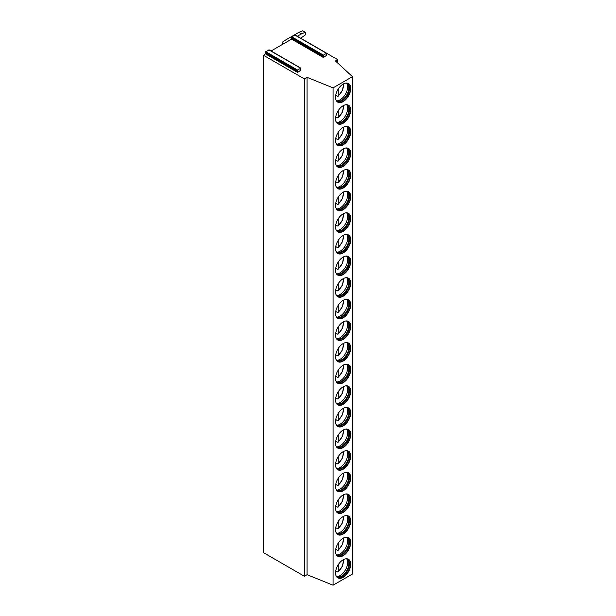 <?xml version="1.0" encoding="UTF-8"?>
<svg xmlns="http://www.w3.org/2000/svg" width="616" height="616" viewBox="0 0 616 616"><rect width="100%" height="100%" fill="white"/><g stroke="black" fill="none" stroke-linecap="round" stroke-linejoin="round"><path stroke-width="0.92" d="M326.88 53.415L337.707 59.667L335.458 60.961L352.452 76.669L333.064 87.865L307.068 77.354L304.373 78.91L263.548 55.34L266.043 53.384L297.882 71.764L297.62 72.434L300.346 70.486M271.094 50.982L291.599 39.147L291.584 36.737L295.064 35.158M291.869 38.438L323.708 56.818L323.431 57.527L326.18 55.594M297.882 71.764L297.251 70.871L297.574 70.032L300.677 68.245L300.67 70.671M323.708 56.818L323.092 55.948L323.415 55.117L326.519 53.322L326.48 55.771M266.043 53.384L265.419 52.491L265.742 51.652L269.223 50.081M352.452 76.669L352.452 574.004L333.064 585.2L307.068 574.69L304.373 576.253L263.548 552.683L263.548 55.34M304.373 576.253L304.373 78.91M307.068 574.69L307.068 77.354M333.064 585.2L333.064 87.865M335.551 572.949A10.726 6.191 120 0 0 337.768 577.862A10.726 6.191 120 0 0 346.038 574.99A10.726 6.191 120 0 0 350.72 564.194A10.726 6.191 120 0 0 348.494 559.282A10.726 6.191 120 0 0 340.232 562.154A10.726 6.191 120 0 0 335.551 572.949M335.551 551.328A10.726 6.191 120 0 0 337.768 556.24A10.726 6.191 120 0 0 346.038 553.361A10.726 6.191 120 0 0 350.72 542.573A10.726 6.191 120 0 0 348.494 537.66A10.726 6.191 120 0 0 340.232 540.532A10.726 6.191 120 0 0 335.551 551.328M335.551 529.706A10.726 6.191 120 0 0 337.768 534.611A10.726 6.191 120 0 0 346.038 531.739A10.726 6.191 120 0 0 350.72 520.943A10.726 6.191 120 0 0 348.494 516.039A10.726 6.191 120 0 0 340.232 518.911A10.726 6.191 120 0 0 335.551 529.706M335.551 508.085A10.726 6.191 120 0 0 337.768 512.989A10.726 6.191 120 0 0 346.038 510.117A10.726 6.191 120 0 0 350.72 499.322A10.726 6.191 120 0 0 348.494 494.417A10.726 6.191 120 0 0 340.232 497.289A10.726 6.191 120 0 0 335.551 508.085M335.551 486.455A10.726 6.191 120 0 0 337.768 491.368A10.726 6.191 120 0 0 346.038 488.496A10.726 6.191 120 0 0 350.72 477.7A10.726 6.191 120 0 0 348.494 472.788A10.726 6.191 120 0 0 340.232 475.668A10.726 6.191 120 0 0 335.551 486.455M335.551 464.834A10.726 6.191 120 0 0 337.768 469.746A10.726 6.191 120 0 0 346.038 466.874A10.726 6.191 120 0 0 350.72 456.079A10.726 6.191 120 0 0 348.494 451.166A10.726 6.191 120 0 0 340.232 454.038A10.726 6.191 120 0 0 335.551 464.834M335.551 443.212A10.726 6.191 120 0 0 337.768 448.125A10.726 6.191 120 0 0 346.038 445.245A10.726 6.191 120 0 0 350.72 434.457A10.726 6.191 120 0 0 348.494 429.545A10.726 6.191 120 0 0 340.232 432.417A10.726 6.191 120 0 0 335.551 443.212M335.551 421.59A10.726 6.191 120 0 0 337.768 426.495A10.726 6.191 120 0 0 346.038 423.623A10.726 6.191 120 0 0 350.72 412.828A10.726 6.191 120 0 0 348.494 407.923A10.726 6.191 120 0 0 340.232 410.795A10.726 6.191 120 0 0 335.551 421.59M335.551 399.961A10.726 6.191 120 0 0 337.768 404.874A10.726 6.191 120 0 0 346.038 402.002A10.726 6.191 120 0 0 350.72 391.206A10.726 6.191 120 0 0 348.494 386.294A10.726 6.191 120 0 0 340.232 389.173A10.726 6.191 120 0 0 335.551 399.961M335.551 378.34A10.726 6.191 120 0 0 337.768 383.252A10.726 6.191 120 0 0 346.038 380.38A10.726 6.191 120 0 0 350.72 369.585A10.726 6.191 120 0 0 348.494 364.672A10.726 6.191 120 0 0 340.232 367.544A10.726 6.191 120 0 0 335.551 378.34M335.551 356.718A10.726 6.191 120 0 0 337.768 361.63A10.726 6.191 120 0 0 346.038 358.751A10.726 6.191 120 0 0 350.72 347.963A10.726 6.191 120 0 0 348.494 343.05A10.726 6.191 120 0 0 340.232 345.923A10.726 6.191 120 0 0 335.551 356.718M335.551 335.096A10.726 6.191 120 0 0 337.768 340.001A10.726 6.191 120 0 0 346.038 337.129A10.726 6.191 120 0 0 350.72 326.334A10.726 6.191 120 0 0 348.494 321.429A10.726 6.191 120 0 0 340.232 324.301A10.726 6.191 120 0 0 335.551 335.096M335.551 313.467A10.726 6.191 120 0 0 337.768 318.38A10.726 6.191 120 0 0 346.038 315.507A10.726 6.191 120 0 0 350.72 304.712A10.726 6.191 120 0 0 348.494 299.8A10.726 6.191 120 0 0 340.232 302.679A10.726 6.191 120 0 0 335.551 313.467M335.551 291.845A10.726 6.191 120 0 0 337.768 296.758A10.726 6.191 120 0 0 346.038 293.886A10.726 6.191 120 0 0 350.72 283.09A10.726 6.191 120 0 0 348.494 278.178A10.726 6.191 120 0 0 340.232 281.05A10.726 6.191 120 0 0 335.551 291.845M335.551 270.224A10.726 6.191 120 0 0 337.768 275.136A10.726 6.191 120 0 0 346.038 272.257A10.726 6.191 120 0 0 350.72 261.469A10.726 6.191 120 0 0 348.494 256.556A10.726 6.191 120 0 0 340.232 259.428A10.726 6.191 120 0 0 335.551 270.224M335.551 248.602A10.726 6.191 120 0 0 337.768 253.507A10.726 6.191 120 0 0 346.038 250.635A10.726 6.191 120 0 0 350.72 239.84A10.726 6.191 120 0 0 348.494 234.935A10.726 6.191 120 0 0 340.232 237.807A10.726 6.191 120 0 0 335.551 248.602M335.551 226.981A10.726 6.191 120 0 0 337.768 231.885A10.726 6.191 120 0 0 346.038 229.013A10.726 6.191 120 0 0 350.72 218.218A10.726 6.191 120 0 0 348.494 213.313A10.726 6.191 120 0 0 340.232 216.185A10.726 6.191 120 0 0 335.551 226.981M335.551 205.351A10.726 6.191 120 0 0 337.768 210.264A10.726 6.191 120 0 0 346.038 207.392A10.726 6.191 120 0 0 350.72 196.596A10.726 6.191 120 0 0 348.494 191.684A10.726 6.191 120 0 0 340.232 194.564A10.726 6.191 120 0 0 335.551 205.351M335.551 183.73A10.726 6.191 120 0 0 337.768 188.642A10.726 6.191 120 0 0 346.038 185.77A10.726 6.191 120 0 0 350.72 174.975A10.726 6.191 120 0 0 348.494 170.062A10.726 6.191 120 0 0 340.232 172.934A10.726 6.191 120 0 0 335.551 183.73M335.551 162.108A10.726 6.191 120 0 0 337.768 167.021A10.726 6.191 120 0 0 346.038 164.141A10.726 6.191 120 0 0 350.72 153.353A10.726 6.191 120 0 0 348.494 148.441A10.726 6.191 120 0 0 340.232 151.313A10.726 6.191 120 0 0 335.551 162.108M335.551 140.487A10.726 6.191 120 0 0 337.768 145.391A10.726 6.191 120 0 0 346.038 142.519A10.726 6.191 120 0 0 350.72 131.724A10.726 6.191 120 0 0 348.494 126.819A10.726 6.191 120 0 0 340.232 129.691A10.726 6.191 120 0 0 335.551 140.487M335.551 118.857A10.726 6.191 120 0 0 337.768 123.77A10.726 6.191 120 0 0 346.038 120.898A10.726 6.191 120 0 0 350.72 110.102A10.726 6.191 120 0 0 348.494 105.19A10.726 6.191 120 0 0 340.232 108.07A10.726 6.191 120 0 0 335.551 118.857M335.551 97.236A10.726 6.191 120 0 0 337.768 102.148A10.726 6.191 120 0 0 346.038 99.276A10.726 6.191 120 0 0 350.72 88.481A10.726 6.191 120 0 0 348.494 83.568A10.726 6.191 120 0 0 340.232 86.44A10.726 6.191 120 0 0 335.551 97.236M337.707 63.04L337.707 59.667M337.622 577.769A10.726 6.191 120 0 0 345.838 574.713A10.726 6.191 120 0 0 350.419 564.017A10.726 6.191 -60 0 0 348.348 559.205M345.761 558.843A10.118 5.844 -60 0 1 347.316 559.305A10.118 5.844 -60 0 1 349.411 563.933A10.118 5.844 120 0 1 344.991 574.12A10.118 5.844 120 0 1 337.198 576.83A10.118 5.844 120 0 1 336.02 575.714M336.921 576.653A10.118 5.844 120 0 0 337.684 576.899A10.118 5.844 120 0 0 345.045 573.103A10.118 5.844 120 0 0 348.849 563.609A10.118 5.844 -60 0 0 347.616 559.69A10.118 5.844 -60 0 0 347.024 559.159M346.947 559.12A10.726 6.191 -60 0 1 347.67 562.431A10.726 6.191 120 0 1 336.86 576.599M335.735 570.932L337.522 571.971L338.276 571.517L337.522 571.971M338.276 564.656L338.276 571.517A9.402 5.428 120 0 0 343.312 559.713M337.622 556.148A10.726 6.191 120 0 0 345.838 553.091A10.726 6.191 120 0 0 350.419 542.396A10.726 6.191 -60 0 0 348.348 537.576M345.761 537.221A10.118 5.844 -60 0 1 347.316 537.683A10.118 5.844 -60 0 1 349.411 542.311A10.118 5.844 120 0 1 344.991 552.49A10.118 5.844 120 0 1 337.198 555.201A10.118 5.844 120 0 1 336.02 554.084M336.921 555.024A10.118 5.844 120 0 0 337.684 555.27A10.118 5.844 120 0 0 345.045 551.474A10.118 5.844 120 0 0 348.849 541.988A10.118 5.844 -60 0 0 347.616 538.068A10.118 5.844 -60 0 0 347.024 537.529M346.947 537.498A10.726 6.191 -60 0 1 347.67 540.81A10.726 6.191 120 0 1 336.86 554.977M338.276 543.035L338.276 549.895L337.522 550.342L338.276 549.895A9.402 5.428 120 0 0 343.312 538.091M335.735 549.31L337.522 550.342M337.622 534.526A10.726 6.191 120 0 0 345.838 531.462A10.726 6.191 120 0 0 350.419 520.774A10.726 6.191 -60 0 0 348.348 515.954M345.761 515.592A10.118 5.844 -60 0 1 347.316 516.054A10.118 5.844 -60 0 1 349.411 520.689A10.118 5.844 120 0 1 344.991 530.869A10.118 5.844 120 0 1 337.198 533.579A10.118 5.844 120 0 1 336.02 532.463M336.921 533.402A10.118 5.844 120 0 0 337.684 533.649A10.118 5.844 120 0 0 345.045 529.852A10.118 5.844 120 0 0 348.849 520.366A10.118 5.844 -60 0 0 347.616 516.447A10.118 5.844 -60 0 0 347.024 515.908M346.947 515.877A10.726 6.191 -60 0 1 347.67 519.188A10.726 6.191 120 0 1 336.86 533.356M338.276 521.413L338.276 528.266L337.522 528.721L338.276 528.266A9.402 5.428 120 0 0 343.312 516.47M335.735 527.689L337.522 528.721M337.622 512.897A10.726 6.191 120 0 0 345.838 509.84A10.726 6.191 120 0 0 350.419 499.153A10.726 6.191 -60 0 0 348.348 494.332M345.761 493.97A10.118 5.844 -60 0 1 347.316 494.432A10.118 5.844 -60 0 1 349.411 499.068A10.118 5.844 120 0 1 344.991 509.247A10.118 5.844 120 0 1 337.198 511.958A10.118 5.844 120 0 1 336.02 510.841M336.921 511.781A10.118 5.844 120 0 0 337.684 512.027A10.118 5.844 120 0 0 345.045 508.231A10.118 5.844 120 0 0 348.849 498.744A10.118 5.844 -60 0 0 347.616 494.825A10.118 5.844 -60 0 0 347.024 494.286M346.947 494.255A10.726 6.191 -60 0 1 347.67 497.566A10.726 6.191 120 0 1 336.86 511.734M338.276 499.784L338.276 506.645L337.522 507.099L338.276 506.645A9.402 5.428 120 0 0 343.312 494.848M335.735 506.067L337.522 507.099M337.622 491.275A10.726 6.191 120 0 0 345.838 488.218A10.726 6.191 120 0 0 350.419 477.531A10.726 6.191 -60 0 0 348.348 472.711M345.761 472.349A10.118 5.844 -60 0 1 347.316 472.811A10.118 5.844 -60 0 1 349.411 477.438A10.118 5.844 120 0 1 344.991 487.626A10.118 5.844 120 0 1 337.198 490.336A10.118 5.844 120 0 1 336.02 489.22M336.921 490.159A10.118 5.844 120 0 0 337.684 490.405A10.118 5.844 120 0 0 345.045 486.609A10.118 5.844 120 0 0 348.849 477.115A10.118 5.844 -60 0 0 347.616 473.196A10.118 5.844 -60 0 0 347.024 472.665M346.947 472.626A10.726 6.191 -60 0 1 347.67 475.937A10.726 6.191 120 0 1 336.86 490.105M338.276 478.162L338.276 485.023L337.522 485.477L338.276 485.023A9.402 5.428 120 0 0 343.312 473.219M335.735 484.438L337.522 485.477M337.622 469.654A10.726 6.191 120 0 0 345.838 466.597A10.726 6.191 120 0 0 350.419 455.902A10.726 6.191 -60 0 0 348.348 451.081M345.761 450.727A10.118 5.844 -60 0 1 347.316 451.189A10.118 5.844 -60 0 1 349.411 455.817A10.118 5.844 120 0 1 344.991 465.996A10.118 5.844 120 0 1 337.198 468.707A10.118 5.844 120 0 1 336.02 467.59M336.921 468.537A10.118 5.844 120 0 0 337.684 468.776A10.118 5.844 120 0 0 345.045 464.98A10.118 5.844 120 0 0 348.849 455.493A10.118 5.844 -60 0 0 347.616 451.574A10.118 5.844 -60 0 0 347.024 451.035M346.947 451.004A10.726 6.191 -60 0 1 347.67 454.315A10.726 6.191 120 0 1 336.86 468.483M338.276 456.541L338.276 463.401L337.522 463.848L338.276 463.401A9.402 5.428 120 0 0 343.312 451.597M335.735 462.816L337.522 463.848M337.622 448.032A10.726 6.191 120 0 0 345.838 444.968A10.726 6.191 120 0 0 350.419 434.28A10.726 6.191 -60 0 0 348.348 429.46M345.761 429.098A10.118 5.844 -60 0 1 347.316 429.568A10.118 5.844 -60 0 1 349.411 434.195A10.118 5.844 120 0 1 344.991 444.375A10.118 5.844 120 0 1 337.198 447.085A10.118 5.844 120 0 1 336.02 445.969M336.921 446.908A10.118 5.844 120 0 0 337.684 447.154A10.118 5.844 120 0 0 345.045 443.358A10.118 5.844 120 0 0 348.849 433.872A10.118 5.844 -60 0 0 347.616 429.953A10.118 5.844 -60 0 0 347.024 429.414M346.947 429.383A10.726 6.191 -60 0 1 347.67 432.694A10.726 6.191 120 0 1 336.86 446.862M338.276 434.919L338.276 441.772L337.522 442.226L338.276 441.772A9.402 5.428 120 0 0 343.312 429.976M335.735 441.195L337.522 442.226M337.622 426.411A10.726 6.191 120 0 0 345.838 423.346A10.726 6.191 120 0 0 350.419 412.658A10.726 6.191 -60 0 0 348.348 407.838M345.761 407.476A10.118 5.844 -60 0 1 347.316 407.938A10.118 5.844 -60 0 1 349.411 412.574A10.118 5.844 120 0 1 344.991 422.753A10.118 5.844 120 0 1 337.198 425.463A10.118 5.844 120 0 1 336.02 424.347M336.921 425.286A10.118 5.844 120 0 0 337.684 425.533A10.118 5.844 120 0 0 345.045 421.737A10.118 5.844 120 0 0 348.849 412.25A10.118 5.844 -60 0 0 347.616 408.331A10.118 5.844 -60 0 0 347.024 407.792M346.947 407.761A10.726 6.191 -60 0 1 347.67 411.072A10.726 6.191 120 0 1 336.86 425.24M338.276 413.29L338.276 420.15L337.522 420.605L338.276 420.15A9.402 5.428 120 0 0 343.312 408.354M335.735 419.573L337.522 420.605M337.622 404.781A10.726 6.191 120 0 0 345.838 401.724A10.726 6.191 120 0 0 350.419 391.037A10.726 6.191 -60 0 0 348.348 386.217M345.761 385.855A10.118 5.844 -60 0 1 347.316 386.317A10.118 5.844 -60 0 1 349.411 390.952A10.118 5.844 120 0 1 344.991 401.132A10.118 5.844 120 0 1 337.198 403.842A10.118 5.844 120 0 1 336.02 402.725M336.921 403.665A10.118 5.844 120 0 0 337.684 403.911A10.118 5.844 120 0 0 345.045 400.115A10.118 5.844 120 0 0 348.849 390.621A10.118 5.844 -60 0 0 347.616 386.702A10.118 5.844 -60 0 0 347.024 386.17M346.947 386.132A10.726 6.191 -60 0 1 347.67 389.451A10.726 6.191 120 0 1 336.86 403.611M338.276 391.668L338.276 398.529L337.522 398.983L338.276 398.529A9.402 5.428 120 0 0 343.312 386.733M335.735 397.944L337.522 398.983M337.622 383.16A10.726 6.191 120 0 0 345.838 380.103A10.726 6.191 120 0 0 350.419 369.408A10.726 6.191 -60 0 0 348.348 364.587M345.761 364.233A10.118 5.844 -60 0 1 347.316 364.695A10.118 5.844 -60 0 1 349.411 369.323A10.118 5.844 120 0 1 344.991 379.502A10.118 5.844 120 0 1 337.198 382.213A10.118 5.844 120 0 1 336.02 381.104M336.921 382.043A10.118 5.844 120 0 0 337.684 382.29A10.118 5.844 120 0 0 345.045 378.494A10.118 5.844 120 0 0 348.849 368.999A10.118 5.844 -60 0 0 347.616 365.08A10.118 5.844 -60 0 0 347.024 364.549M346.947 364.51A10.726 6.191 -60 0 1 347.67 367.821A10.726 6.191 120 0 1 336.86 381.989M338.276 370.047L338.276 376.907L337.522 377.354L338.276 376.907A9.402 5.428 120 0 0 343.312 365.103M335.735 376.322L337.522 377.354M337.622 361.538A10.726 6.191 120 0 0 345.838 358.474A10.726 6.191 120 0 0 350.419 347.786A10.726 6.191 -60 0 0 348.348 342.966M345.761 342.604A10.118 5.844 -60 0 1 347.316 343.074A10.118 5.844 -60 0 1 349.411 347.701A10.118 5.844 120 0 1 344.991 357.881A10.118 5.844 120 0 1 337.198 360.591A10.118 5.844 120 0 1 336.02 359.475M336.921 360.414A10.118 5.844 120 0 0 337.684 360.66A10.118 5.844 120 0 0 345.045 356.864A10.118 5.844 120 0 0 348.849 347.378A10.118 5.844 -60 0 0 347.616 343.459A10.118 5.844 -60 0 0 347.024 342.92M346.947 342.889A10.726 6.191 -60 0 1 347.67 346.2A10.726 6.191 120 0 1 336.86 360.368M338.276 348.425L338.276 355.278L337.522 355.732L338.276 355.278A9.402 5.428 120 0 0 343.312 343.482M335.735 354.7L337.522 355.732M337.622 339.916A10.726 6.191 120 0 0 345.838 336.852A10.726 6.191 120 0 0 350.419 326.164A10.726 6.191 -60 0 0 348.348 321.344M345.761 320.982A10.118 5.844 -60 0 1 347.316 321.444A10.118 5.844 -60 0 1 349.411 326.08A10.118 5.844 120 0 1 344.991 336.259A10.118 5.844 120 0 1 337.198 338.969A10.118 5.844 120 0 1 336.02 337.853M336.921 338.792A10.118 5.844 120 0 0 337.684 339.039A10.118 5.844 120 0 0 345.045 335.243A10.118 5.844 120 0 0 348.849 325.756A10.118 5.844 -60 0 0 347.616 321.837A10.118 5.844 -60 0 0 347.024 321.298M346.947 321.267A10.726 6.191 -60 0 1 347.67 324.578A10.726 6.191 120 0 1 336.86 338.746M338.276 326.796L338.276 333.656L337.522 334.111L338.276 333.656A9.402 5.428 120 0 0 343.312 321.86M335.735 333.079L337.522 334.111M337.622 318.287A10.726 6.191 120 0 0 345.838 315.23A10.726 6.191 120 0 0 350.419 304.543A10.726 6.191 -60 0 0 348.348 299.723M345.761 299.361A10.118 5.844 -60 0 1 347.316 299.823A10.118 5.844 -60 0 1 349.411 304.458A10.118 5.844 120 0 1 344.991 314.637A10.118 5.844 120 0 1 337.198 317.348A10.118 5.844 120 0 1 336.02 316.231M336.921 317.171A10.118 5.844 120 0 0 337.684 317.417A10.118 5.844 120 0 0 345.045 313.621A10.118 5.844 120 0 0 348.849 304.127A10.118 5.844 -60 0 0 347.616 300.208A10.118 5.844 -60 0 0 347.024 299.676M346.947 299.638A10.726 6.191 -60 0 1 347.67 302.957A10.726 6.191 120 0 1 336.86 317.125M338.276 305.174L338.276 312.035L337.522 312.489L338.276 312.035A9.402 5.428 120 0 0 343.312 300.238M335.735 311.45L337.522 312.489M337.622 296.666A10.726 6.191 120 0 0 345.838 293.609A10.726 6.191 120 0 0 350.419 282.913A10.726 6.191 -60 0 0 348.348 278.101M345.761 277.739A10.118 5.844 -60 0 1 347.316 278.201A10.118 5.844 -60 0 1 349.411 282.829A10.118 5.844 120 0 1 344.991 293.016A10.118 5.844 120 0 1 337.198 295.726A10.118 5.844 120 0 1 336.02 294.61M336.921 295.549A10.118 5.844 120 0 0 337.684 295.796A10.118 5.844 120 0 0 345.045 291.999A10.118 5.844 120 0 0 348.849 282.505A10.118 5.844 -60 0 0 347.616 278.586A10.118 5.844 -60 0 0 347.024 278.055M346.947 278.016A10.726 6.191 -60 0 1 347.67 281.327A10.726 6.191 120 0 1 336.86 295.495M338.276 283.553L338.276 290.413L337.522 290.868L338.276 290.413A9.402 5.428 120 0 0 343.312 278.609M335.735 289.828L337.522 290.868M337.622 275.044A10.726 6.191 120 0 0 345.838 271.987A10.726 6.191 120 0 0 350.419 261.292A10.726 6.191 -60 0 0 348.348 256.472M345.761 256.117A10.118 5.844 -60 0 1 347.316 256.579A10.118 5.844 -60 0 1 349.411 261.207A10.118 5.844 120 0 1 344.991 271.387A10.118 5.844 120 0 1 337.198 274.097A10.118 5.844 120 0 1 336.02 272.98M336.921 273.92A10.118 5.844 120 0 0 337.684 274.166A10.118 5.844 120 0 0 345.045 270.37A10.118 5.844 120 0 0 348.849 260.884A10.118 5.844 -60 0 0 347.616 256.964A10.118 5.844 -60 0 0 347.024 256.425M346.947 256.395A10.726 6.191 -60 0 1 347.67 259.706A10.726 6.191 120 0 1 336.86 273.874M338.276 261.931L338.276 268.792L337.522 269.238L338.276 268.792A9.402 5.428 120 0 0 343.312 256.988M335.735 268.206L337.522 269.238M337.622 253.422A10.726 6.191 120 0 0 345.838 250.358A10.726 6.191 120 0 0 350.419 239.67A10.726 6.191 -60 0 0 348.348 234.85M345.761 234.488A10.118 5.844 -60 0 1 347.316 234.95A10.118 5.844 -60 0 1 349.411 239.585A10.118 5.844 120 0 1 344.991 249.765A10.118 5.844 120 0 1 337.198 252.475A10.118 5.844 120 0 1 336.02 251.359M336.921 252.298A10.118 5.844 120 0 0 337.684 252.545A10.118 5.844 120 0 0 345.045 248.749A10.118 5.844 120 0 0 348.849 239.262A10.118 5.844 -60 0 0 347.616 235.343A10.118 5.844 -60 0 0 347.024 234.804M346.947 234.773A10.726 6.191 -60 0 1 347.67 238.084A10.726 6.191 120 0 1 336.86 252.252M338.276 240.309L338.276 247.162L337.522 247.617L338.276 247.162A9.402 5.428 120 0 0 343.312 235.366M335.735 246.585L337.522 247.617M337.622 231.793A10.726 6.191 120 0 0 345.838 228.736A10.726 6.191 120 0 0 350.419 218.049A10.726 6.191 -60 0 0 348.348 213.228M345.761 212.867A10.118 5.844 -60 0 1 347.316 213.329A10.118 5.844 -60 0 1 349.411 217.964A10.118 5.844 120 0 1 344.991 228.143A10.118 5.844 120 0 1 337.198 230.854A10.118 5.844 120 0 1 336.02 229.737M336.921 230.677A10.118 5.844 120 0 0 337.684 230.923A10.118 5.844 120 0 0 345.045 227.127A10.118 5.844 120 0 0 348.849 217.64A10.118 5.844 -60 0 0 347.616 213.721A10.118 5.844 -60 0 0 347.024 213.182M346.947 213.151A10.726 6.191 -60 0 1 347.67 216.462A10.726 6.191 120 0 1 336.86 230.63M338.276 218.68L338.276 225.541L337.522 225.995L338.276 225.541A9.402 5.428 120 0 0 343.312 213.744M335.735 224.963L337.522 225.995M337.622 210.172A10.726 6.191 120 0 0 345.838 207.115A10.726 6.191 120 0 0 350.419 196.427A10.726 6.191 -60 0 0 348.348 191.607M345.761 191.245A10.118 5.844 -60 0 1 347.316 191.707A10.118 5.844 -60 0 1 349.411 196.335A10.118 5.844 120 0 1 344.991 206.522A10.118 5.844 120 0 1 337.198 209.232A10.118 5.844 120 0 1 336.02 208.116M336.921 209.055A10.118 5.844 120 0 0 337.684 209.301A10.118 5.844 120 0 0 345.045 205.505A10.118 5.844 120 0 0 348.849 196.011A10.118 5.844 -60 0 0 347.616 192.092A10.118 5.844 -60 0 0 347.024 191.561M346.947 191.522A10.726 6.191 -60 0 1 347.67 194.833A10.726 6.191 120 0 1 336.86 209.001M338.276 197.058L338.276 203.919L337.522 204.373L338.276 203.919A9.402 5.428 120 0 0 343.312 192.115M335.735 203.334L337.522 204.373M337.622 188.55A10.726 6.191 120 0 0 345.838 185.493A10.726 6.191 120 0 0 350.419 174.798A10.726 6.191 -60 0 0 348.348 169.977M345.761 169.623A10.118 5.844 -60 0 1 347.316 170.085A10.118 5.844 -60 0 1 349.411 174.713A10.118 5.844 120 0 1 344.991 184.892A10.118 5.844 120 0 1 337.198 187.603A10.118 5.844 120 0 1 336.02 186.486M336.921 187.433A10.118 5.844 120 0 0 337.684 187.672A10.118 5.844 120 0 0 345.045 183.876A10.118 5.844 120 0 0 348.849 174.39A10.118 5.844 -60 0 0 347.616 170.47A10.118 5.844 -60 0 0 347.024 169.931M346.947 169.901A10.726 6.191 -60 0 1 347.67 173.212A10.726 6.191 120 0 1 336.86 187.38M338.276 175.437L338.276 182.298L337.522 182.744L338.276 182.298A9.402 5.428 120 0 0 343.312 170.493M335.735 181.712L337.522 182.744M337.622 166.928A10.726 6.191 120 0 0 345.838 163.864A10.726 6.191 120 0 0 350.419 153.176A10.726 6.191 -60 0 0 348.348 148.356M345.761 147.994A10.118 5.844 -60 0 1 347.316 148.464A10.118 5.844 -60 0 1 349.411 153.091A10.118 5.844 120 0 1 344.991 163.271A10.118 5.844 120 0 1 337.198 165.981A10.118 5.844 120 0 1 336.02 164.865M336.921 165.804A10.118 5.844 120 0 0 337.684 166.05A10.118 5.844 120 0 0 345.045 162.254A10.118 5.844 120 0 0 348.849 152.768A10.118 5.844 -60 0 0 347.616 148.849A10.118 5.844 -60 0 0 347.024 148.31M346.947 148.279A10.726 6.191 -60 0 1 347.67 151.59A10.726 6.191 120 0 1 336.86 165.758M338.276 153.815L338.276 160.668L337.522 161.123L338.276 160.668A9.402 5.428 120 0 0 343.312 148.872M335.735 160.091L337.522 161.123M337.622 145.307A10.726 6.191 120 0 0 345.838 142.242A10.726 6.191 120 0 0 350.419 131.554A10.726 6.191 -60 0 0 348.348 126.734M345.761 126.372A10.118 5.844 -60 0 1 347.316 126.834A10.118 5.844 -60 0 1 349.411 131.47A10.118 5.844 120 0 1 344.991 141.649A10.118 5.844 120 0 1 337.198 144.36A10.118 5.844 120 0 1 336.02 143.243M336.921 144.183A10.118 5.844 120 0 0 337.684 144.429A10.118 5.844 120 0 0 345.045 140.633A10.118 5.844 120 0 0 348.849 131.146A10.118 5.844 -60 0 0 347.616 127.227A10.118 5.844 -60 0 0 347.024 126.688M346.947 126.657A10.726 6.191 -60 0 1 347.67 129.968A10.726 6.191 120 0 1 336.86 144.136M338.276 132.186L338.276 139.047L337.522 139.501L338.276 139.047A9.402 5.428 120 0 0 343.312 127.25M335.735 138.469L337.522 139.501M337.622 123.677A10.726 6.191 120 0 0 345.838 120.621A10.726 6.191 120 0 0 350.419 109.933A10.726 6.191 -60 0 0 348.348 105.113M345.761 104.751A10.118 5.844 -60 0 1 347.316 105.213A10.118 5.844 -60 0 1 349.411 109.848A10.118 5.844 120 0 1 344.991 120.028A10.118 5.844 120 0 1 337.198 122.738A10.118 5.844 120 0 1 336.02 121.621M336.921 122.561A10.118 5.844 120 0 0 337.684 122.807A10.118 5.844 120 0 0 345.045 119.011A10.118 5.844 120 0 0 348.849 109.517A10.118 5.844 -60 0 0 347.616 105.598A10.118 5.844 -60 0 0 347.024 105.066M346.947 105.028A10.726 6.191 -60 0 1 347.67 108.347A10.726 6.191 120 0 1 336.86 122.507M338.276 110.564L338.276 117.425L337.522 117.879L338.276 117.425A9.402 5.428 120 0 0 343.312 105.629M335.735 116.84L337.522 117.879M337.622 102.056A10.726 6.191 120 0 0 345.838 98.999A10.726 6.191 120 0 0 350.419 88.304A10.726 6.191 -60 0 0 348.348 83.483M345.761 83.129A10.118 5.844 -60 0 1 347.316 83.591A10.118 5.844 -60 0 1 349.411 88.219A10.118 5.844 120 0 1 344.991 98.398A10.118 5.844 120 0 1 337.198 101.109A10.118 5.844 120 0 1 336.02 100M336.921 100.939A10.118 5.844 120 0 0 337.684 101.186A10.118 5.844 120 0 0 345.045 97.39A10.118 5.844 120 0 0 348.849 87.896A10.118 5.844 -60 0 0 347.616 83.976A10.118 5.844 -60 0 0 347.024 83.445M346.947 83.406A10.726 6.191 -60 0 1 347.67 86.717A10.726 6.191 120 0 1 336.86 100.885M338.276 88.943L338.276 95.803L337.522 96.25L338.276 95.803A9.402 5.428 120 0 0 343.312 83.999M335.735 95.218L337.522 96.25M300.685 38.223L305.305 34.912L305.305 32.317L301.563 33.826L298.937 32.317L302.687 30.8L305.305 32.317M297.312 36.282L301.563 33.826M298.937 32.317L283.776 41.072A4.766 2.749 0 0 0 282.374 43.02A4.766 2.749 0 0 0 282.844 44.206M323.431 57.527L291.599 39.147M297.62 72.434L265.781 54.054M294.687 34.943L326.519 53.322M291.584 36.737L323.415 55.117M291.26 37.568L323.092 55.948M268.846 49.865L300.677 68.245M265.742 51.652L297.574 70.032M265.419 52.491L297.251 70.871M326.788 53.292L294.949 34.919M300.947 68.214L269.107 49.834M338.138 571.956L342.465 566.112L343.666 559.528M338.138 550.327L342.465 544.49L343.666 537.907M338.138 528.705L342.465 522.861L343.666 516.285M338.138 507.083L342.465 501.239L343.666 494.656M338.138 485.462L342.465 479.618L343.666 473.034M338.138 463.84L342.465 457.996L343.666 451.413M338.138 442.211L342.465 436.367L343.666 429.791M338.138 420.589L342.465 414.745L343.666 408.162M338.138 398.968L342.465 393.124L343.666 386.54M338.138 377.346L342.465 371.502L343.666 364.918M338.138 355.717L342.465 349.88L343.666 343.297M338.138 334.095L342.465 328.251L343.666 321.668M338.138 312.474L342.465 306.629L343.666 300.046M338.138 290.852L342.465 285.008L343.666 278.424M338.138 269.223L342.465 263.386L343.666 256.803M338.138 247.601L342.465 241.757L343.666 235.181M338.138 225.98L342.465 220.135L343.666 213.552M338.138 204.358L342.465 198.514L343.666 191.93M338.138 182.736L342.465 176.892L343.666 170.309M338.138 161.107L342.465 155.263L343.666 148.687M338.138 139.486L342.465 133.641L343.666 127.058M338.138 117.864L342.465 112.02L343.666 105.436M338.138 96.242L342.465 90.398L343.666 83.814M282.374 44.475L282.374 43.02"/></g></svg>
